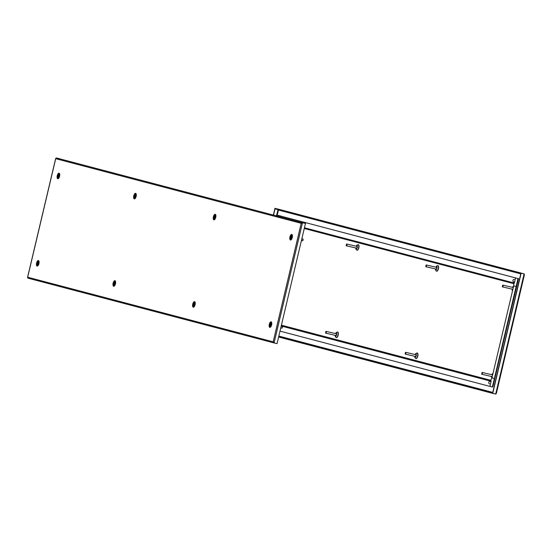 <?xml version="1.0" encoding="UTF-8"?>
<svg xmlns="http://www.w3.org/2000/svg" width="552" height="552" viewBox="0 0 552 552"><rect width="100%" height="100%" fill="white"/><g stroke="black" fill="none" stroke-linecap="round" stroke-linejoin="round"><path stroke-width="0.83" d="M56.511 158.003L56.642 158.024A0.842 0.766 104.8 0 0 55.704 158.672L301.199 223.312A0.842 0.766 -75.2 0 1 302.137 222.663L302.034 223.105L302.137 222.663L56.642 158.024M55.704 158.672L27.676 277.228A0.842 0.766 104.8 0 0 28.228 278.222L273.682 342.847A0.842 0.766 -75.2 0 1 273.171 341.867L301.199 223.312L302.289 223.574L302.482 222.753L305.463 223.443L277.049 343.641L274.068 342.951L274.261 342.13L27.676 277.221M273.806 342.412L273.827 342.419A0.393 0.352 -75.2 0 1 273.82 342.419L273.723 342.861A0.842 0.766 -75.2 0 1 273.702 342.854L28.207 278.215M273.723 342.861L274.075 342.088M273.571 341.964A0.393 0.352 -75.2 0 0 273.82 342.419L273.854 342.895M301.199 223.312L301.599 223.401A0.393 0.352 -75.2 0 1 302.034 223.105M56.476 158.003L302.268 222.697M56.269 158.038L59.464 158.665L56.511 157.989M273.619 342.268L274.006 342.371M301.599 223.401L302.289 223.574L274.261 342.13M302.103 223.525L302.296 222.704L305.463 223.443M356.192 248.062A1.056 0.442 -77 0 0 356.385 248.255A1.056 0.442 -77 0 0 357.047 247.344A1.056 0.442 -77 0 0 356.854 246.206A1.056 0.442 -77 0 0 356.599 246.295M335.54 335.423A1.056 0.442 -77 0 0 335.733 335.623A1.056 0.442 -77 0 0 336.396 334.705A1.056 0.442 -77 0 0 336.202 333.567A1.056 0.442 -77 0 0 335.947 333.663M436.211 267.258A1.056 0.442 103 0 1 436.466 267.161A1.056 0.442 103 0 1 436.66 268.306A1.056 0.442 103 0 1 435.99 269.217A1.056 0.442 103 0 1 435.804 269.024M492.281 376.471A1.056 0.442 103 0 1 491.88 376.733A1.056 0.442 103 0 1 491.694 376.54M415.559 354.625A1.056 0.442 103 0 1 415.815 354.529A1.056 0.442 103 0 1 416.008 355.667A1.056 0.442 103 0 1 415.339 356.585A1.056 0.442 103 0 1 415.152 356.385M512.932 289.103A1.056 0.442 103 0 1 512.532 289.372A1.056 0.442 103 0 1 512.346 289.172M495.896 393.252A0.393 0.352 -75.2 0 0 495.896 393.245L496.296 393.328A0.842 0.766 -75.2 0 1 495.731 393.962M520.846 273.571L275.062 208.856L275.165 208.421L523.772 273.778A0.842 0.766 -75.2 0 1 523.813 273.792M278.615 337.003L492.536 393.328L520.95 273.137L523.931 273.82L278.298 209.146A0.842 0.766 104.8 0 0 278.277 209.139M524.096 273.951A0.842 0.766 -75.2 0 1 524.324 274.772L523.924 274.682L524.324 274.772M277.221 215.156L278.429 210.043A0.393 0.352 104.8 0 0 278.38 209.732M278.719 336.568L492.639 392.893L492.722 393.383L521.136 273.185L524.117 273.868L523.924 274.682A0.393 0.352 -75.2 0 0 523.931 274.668M524.117 273.868L275.165 208.421M520.819 273.564L520.922 273.123M523.924 274.689L495.703 394.066L492.722 393.383M277.925 209.912L278.429 210.036L277.994 209.629M273.385 214.997L274.951 208.359L278.118 209.098L274.951 208.359M273.564 215.045L275.137 208.408M512.753 287.413A1.056 0.442 103 0 1 513.008 287.316A1.056 0.442 103 0 1 513.256 287.758M492.101 374.773A1.056 0.442 103 0 1 492.356 374.684A1.056 0.442 103 0 1 492.605 375.118M281.596 216.308L276.614 215.011L276.179 215.728M281.617 216.239L276.614 215.011M514.347 283.059L515.561 277.925L515.954 278.022M278.636 216.377L278.822 215.59L515.561 277.925M278.822 215.59L515.954 278.015M518.162 278.601L515.796 277.987L518.162 278.601L518.273 279.25L492.908 386.545L492.122 386.98L492.908 386.545M490.224 386.469L492.122 386.98M518.273 279.25L517.873 279.16L492.508 386.455M517.873 279.16L517.769 278.505M518.535 278.622L492.563 387.014M491.128 381.266L489.914 386.393L280.009 331.124M491.011 380.362L281.416 325.176M303.076 239.244L302.751 240.644M301.426 240.527L302.489 240.775A0.904 0.38 -77 0 0 302.682 240.713A0.904 0.38 -77 0 0 303.062 239.989A0.904 0.38 -77 0 0 303.041 239.154A0.904 0.38 -77 0 0 302.896 239.016L301.84 238.768M290.69 238.982A1.808 0.759 -77 0 0 290.704 238.982A1.808 0.759 -77 0 0 291.842 237.415A1.808 0.759 -77 0 0 291.525 235.462A1.808 0.759 -77 0 0 291.511 235.462A1.808 0.759 -77 0 0 290.373 237.029A1.808 0.759 -77 0 0 290.69 238.982L291.518 239.168M290.766 238.195L290.704 238.174A9.129 8.28 -75.2 0 1 290.856 237.319L290.545 237.236A9.073 8.225 -75.2 0 1 290.621 236.939L290.925 237.022A9.129 8.28 -75.2 0 1 291.173 236.187L291.297 236.215A9.129 8.28 104.8 0 0 291.049 237.056L291.449 237.16A9.073 8.225 104.8 0 0 291.38 237.457L290.98 237.346A9.129 8.28 104.8 0 0 290.828 238.209L290.766 238.195M290.98 237.346L291.415 237.153M290.856 237.319L291.387 237.436M290.545 237.236L291.346 237.415M282.424 326.605L282.1 328.012M280.775 327.895L281.837 328.136A0.904 0.38 -77 0 0 282.031 328.074A0.904 0.38 -77 0 0 282.362 327.515A0.904 0.38 -77 0 0 282.389 326.515A0.904 0.38 -77 0 0 282.244 326.377L281.189 326.135M269.907 326.273A1.808 0.759 -77 0 0 270.052 326.349A1.808 0.759 -77 0 0 271.101 325.107A1.808 0.759 -77 0 0 271.004 322.892A1.808 0.759 -77 0 0 270.859 322.823A1.808 0.759 -77 0 0 269.811 324.065A1.808 0.759 -77 0 0 269.907 326.273M270.038 325.521A9.073 1.656 -162.1 0 1 269.983 325.473A9.129 8.107 -51 0 1 270.197 324.645A9.129 1.663 -162.1 0 1 269.935 324.403A9.073 8.059 -51 0 1 270.031 324.121A9.129 1.663 17.9 0 0 270.294 324.362A9.129 8.107 -51 0 1 270.604 323.562A9.073 1.656 17.9 0 0 270.659 323.603A9.073 1.656 17.9 0 0 270.715 323.644A9.129 8.107 129 0 0 270.397 324.452A9.129 1.663 17.9 0 0 270.756 324.714A9.073 8.059 129 0 0 270.666 324.997A9.129 1.663 -162.1 0 1 270.308 324.735A9.129 8.107 129 0 0 270.094 325.563A9.073 1.656 -162.1 0 1 270.038 325.521M270.308 324.735L270.721 324.831M270.197 324.645L270.742 324.769M269.935 324.403L270.508 324.535M193.241 305.967A1.808 0.759 -77 0 0 193.51 306.194A1.808 0.759 -77 0 0 194.428 305.304A1.808 0.759 -77 0 0 194.587 302.889A1.808 0.759 -77 0 0 194.318 302.668A1.808 0.759 -77 0 0 193.4 303.559A1.808 0.759 -77 0 0 193.241 305.967M193.428 305.277A9.073 3.353 -156.4 0 1 193.386 305.208A9.129 7.562 -30.3 0 1 193.655 304.449A9.129 3.374 -156.4 0 1 193.462 304.042A9.073 7.514 -30.3 0 1 193.573 303.786A9.129 3.374 23.6 0 0 193.773 304.193A9.129 7.562 -30.3 0 1 194.145 303.462A9.073 3.353 23.6 0 0 194.187 303.531A9.073 3.353 23.6 0 0 194.228 303.607A9.129 7.562 149.7 0 0 193.855 304.338A9.129 3.374 23.6 0 0 194.152 304.773A9.073 7.514 149.7 0 0 194.042 305.028A9.129 3.374 -156.4 0 1 193.745 304.594A9.129 7.562 149.7 0 0 193.469 305.353A9.073 3.353 -156.4 0 1 193.428 305.277M213.79 218.357A1.808 0.759 -77 0 0 214.162 218.827A1.808 0.759 -77 0 0 214.907 218.281A1.808 0.759 -77 0 0 215.342 215.777A1.808 0.759 -77 0 0 214.969 215.308A1.808 0.759 -77 0 0 214.224 215.86A1.808 0.759 -77 0 0 213.79 218.357M214.017 217.778A9.073 5.023 -149 0 1 213.99 217.674A9.129 6.562 -15.7 0 1 214.314 217.04A9.129 5.051 -149 0 1 214.204 216.467A9.073 6.52 -15.7 0 1 214.328 216.253A9.129 5.051 31 0 0 214.445 216.826A9.129 6.562 -15.7 0 1 214.866 216.212A9.073 5.023 31 0 0 214.894 216.315A9.073 5.023 31 0 0 214.928 216.412A9.129 6.562 164.3 0 0 214.5 217.026A9.129 5.051 31 0 0 214.714 217.619A9.073 6.52 164.3 0 0 214.583 217.84A9.129 5.051 -149 0 1 214.376 217.24A9.129 6.562 164.3 0 0 214.045 217.874A9.073 5.023 -149 0 1 214.017 217.778M134.122 197.071A1.808 0.759 -77 0 0 134.55 197.871A1.808 0.759 -77 0 0 135.102 197.588A1.808 0.759 -77 0 0 135.792 195.146A1.808 0.759 -77 0 0 135.364 194.345A1.808 0.759 -77 0 0 134.812 194.621A1.808 0.759 -77 0 0 134.122 197.071M134.377 196.629A9.073 6.431 -139.2 0 1 134.364 196.505A9.129 5.161 -5.6 0 1 134.722 196.029A9.129 6.472 -139.2 0 1 134.702 195.325A9.073 5.134 -5.6 0 1 134.84 195.16A9.129 6.472 40.8 0 0 134.86 195.863A9.129 5.161 -5.6 0 1 135.309 195.415A9.073 6.431 40.8 0 0 135.323 195.532A9.073 6.431 40.8 0 0 135.337 195.656A9.129 5.161 174.4 0 0 134.881 196.112A9.129 6.472 40.8 0 0 135.005 196.843A9.073 5.134 174.4 0 0 134.86 197.002A9.129 6.472 -139.2 0 1 134.743 196.277A9.129 5.161 174.4 0 0 134.391 196.753A9.073 6.431 -139.2 0 1 134.377 196.629M113.464 284.08A1.808 0.759 -77 0 0 113.898 285.232A1.808 0.759 -77 0 0 114.257 285.136A1.808 0.759 -77 0 0 115.154 282.865A1.808 0.759 -77 0 0 114.712 281.706A1.808 0.759 -77 0 0 114.354 281.81A1.808 0.759 -77 0 0 113.464 284.08M113.719 283.79A9.073 7.417 -125.7 0 1 113.726 283.652A9.129 3.574 1.6 0 1 114.085 283.348A9.129 7.466 -125.7 0 1 114.154 282.555A9.073 3.554 1.6 0 1 114.298 282.452A9.129 7.466 54.3 0 0 114.223 283.245A9.129 3.574 1.6 0 1 114.678 282.962A9.073 7.417 54.3 0 0 114.678 283.1A9.073 7.417 54.3 0 0 114.671 283.238A9.129 3.574 -178.4 0 0 114.216 283.521A9.129 7.466 54.3 0 0 114.243 284.335A9.073 3.554 -178.4 0 0 114.105 284.439A9.129 7.466 -125.7 0 1 114.078 283.625A9.129 3.574 -178.4 0 0 113.719 283.928A9.073 7.417 -125.7 0 1 113.719 283.79M57.594 176.233A1.808 0.759 -77 0 0 58.008 177.716A1.808 0.759 -77 0 0 58.208 177.703A1.808 0.759 -77 0 0 59.236 175.681A1.808 0.759 -77 0 0 58.822 174.19A1.808 0.759 -77 0 0 58.622 174.204A1.808 0.759 -77 0 0 57.594 176.233M57.843 176.088A9.073 7.963 -108.6 0 1 57.863 175.936A9.129 2.077 6.8 0 1 58.208 175.791A9.129 8.018 -108.6 0 1 58.36 174.963A9.073 2.063 6.8 0 1 58.498 174.915A9.129 8.018 71.4 0 0 58.346 175.75A9.129 2.077 6.8 0 1 58.788 175.626A9.073 7.963 71.4 0 0 58.774 175.771A9.073 7.963 71.4 0 0 58.754 175.915A9.129 2.077 -173.2 0 0 58.312 176.04A9.129 8.018 71.4 0 0 58.257 176.895A9.073 2.063 -173.2 0 0 58.126 176.944A9.129 8.018 -108.6 0 1 58.174 176.088A9.129 2.077 -173.2 0 0 57.829 176.233A9.073 7.963 -108.6 0 1 57.843 176.088M57.863 175.936L58.312 176.04M58.208 175.791L58.747 175.922M58.346 175.75L58.767 175.846M36.984 263.338A1.808 0.759 -77 0 0 37.357 265.077A1.808 0.759 -77 0 0 37.439 265.084A1.808 0.759 -77 0 0 38.543 263.297A1.808 0.759 -77 0 0 38.171 261.558A1.808 0.759 -77 0 0 38.088 261.544A1.808 0.759 -77 0 0 36.984 263.338M37.212 263.304A9.073 8.183 -91.4 0 1 37.239 263.152A9.129 0.89 10.4 0 1 37.57 263.132A9.129 8.232 -91.4 0 1 37.777 262.29A9.073 0.883 10.4 0 1 37.909 262.29A9.129 8.232 88.6 0 0 37.702 263.132A9.129 0.89 10.4 0 1 38.129 263.132A9.073 8.183 88.6 0 0 38.102 263.283A9.073 8.183 88.6 0 0 38.074 263.428A9.129 0.89 -169.6 0 0 37.646 263.428A9.129 8.232 88.6 0 0 37.536 264.291A9.073 0.883 -169.6 0 0 37.412 264.298A9.129 8.232 -91.4 0 1 37.515 263.428A9.129 0.89 -169.6 0 0 37.191 263.449A9.073 8.183 -91.4 0 1 37.212 263.304M37.239 263.152L38.04 263.338M37.57 263.132L38.102 263.256M37.702 263.132L38.109 263.228M325.542 332.959L325.887 331.497L325.542 332.959M325.79 331.51A0.904 0.38 103 0 1 325.859 331.441A0.904 0.38 103 0 1 326.053 331.379A0.904 0.38 103 0 1 326.218 332.352A0.904 0.38 103 0 1 325.645 333.139A0.904 0.38 103 0 1 325.639 333.139A0.904 0.38 103 0 1 325.501 333.001A0.904 0.38 103 0 1 325.466 332.911M326.053 331.379A0.904 0.38 103 0 1 326.059 331.379L336.396 333.767M346.194 245.599L346.539 244.136L346.194 245.599M346.442 244.143A0.904 0.38 103 0 1 346.511 244.081A0.904 0.38 103 0 1 346.704 244.018A0.904 0.38 103 0 1 346.711 244.018A0.904 0.38 103 0 1 346.87 244.991A0.904 0.38 103 0 1 346.297 245.778A0.904 0.38 103 0 1 346.29 245.778A0.904 0.38 103 0 1 346.152 245.64A0.904 0.38 103 0 1 346.118 245.543M405.154 353.922L405.499 352.459L405.154 353.922M405.396 352.466A0.904 0.38 103 0 1 405.465 352.404A0.904 0.38 103 0 1 405.658 352.342A0.904 0.38 103 0 1 405.83 353.314A0.904 0.38 103 0 1 405.258 354.101A0.904 0.38 103 0 1 405.251 354.101A0.904 0.38 103 0 1 405.106 353.963A0.904 0.38 103 0 1 405.071 353.873M405.658 352.342A0.904 0.38 103 0 1 405.665 352.342L416.001 354.729M425.806 266.561L426.151 265.091L425.806 266.561M426.047 265.105A0.904 0.38 103 0 1 426.116 265.036A0.904 0.38 103 0 1 426.31 264.981A0.904 0.38 103 0 1 426.482 265.947A0.904 0.38 103 0 1 425.909 266.74A0.904 0.38 103 0 1 425.902 266.74A0.904 0.38 103 0 1 425.758 266.595A0.904 0.38 103 0 1 425.723 266.506M426.31 264.981A0.904 0.38 103 0 1 426.316 264.981L436.653 267.361M481.696 374.077L482.041 372.614L481.696 374.077M481.937 372.621A0.904 0.38 103 0 1 482.006 372.552A0.904 0.38 103 0 1 482.2 372.496A0.904 0.38 103 0 1 482.372 373.469A0.904 0.38 103 0 1 481.799 374.256A0.904 0.38 103 0 1 481.792 374.256A0.904 0.38 103 0 1 481.648 374.118A0.904 0.38 103 0 1 481.613 374.021M482.2 372.496A0.904 0.38 103 0 1 482.207 372.496L492.543 374.877M502.348 286.716L502.693 285.246L502.348 286.716M502.589 285.26A0.904 0.38 103 0 1 502.658 285.191A0.904 0.38 103 0 1 502.851 285.129A0.904 0.38 103 0 1 502.858 285.136A0.904 0.38 103 0 1 503.024 286.102A0.904 0.38 103 0 1 502.451 286.895A0.904 0.38 103 0 1 502.444 286.888A0.904 0.38 103 0 1 502.299 286.75A0.904 0.38 103 0 1 502.265 286.66M135.344 194.338A2.256 0.952 103 0 1 135.985 194.028L136.068 196.402L134.957 198.43A2.256 0.952 103 0 1 134.529 197.864M133.791 195.801A2.864 1.208 -77 0 0 134.302 198.892A2.864 1.208 -77 0 0 136.123 196.415A2.864 1.208 -77 0 0 135.619 193.324A2.864 1.208 -77 0 0 133.791 195.801M58.802 174.19A2.256 0.952 103 0 1 59.444 173.873L59.526 176.247L58.415 178.275A2.256 0.952 103 0 1 57.988 177.709L58.822 177.903M57.249 175.646A2.864 1.208 -77 0 0 57.76 178.738A2.864 1.208 -77 0 0 59.581 176.26A2.864 1.208 -77 0 0 59.078 173.169A2.864 1.208 -77 0 0 57.249 175.646M114.692 281.706A2.256 0.952 103 0 1 115.334 281.389L115.416 283.762L114.305 285.791A2.256 0.952 103 0 1 113.878 285.225M113.139 283.162A2.864 1.208 -77 0 0 113.65 286.253A2.864 1.208 -77 0 0 115.471 283.776A2.864 1.208 -77 0 0 114.968 280.685A2.864 1.208 -77 0 0 113.139 283.162M38.985 261.745L38.171 261.558A2.256 0.952 103 0 1 38.792 261.234L38.806 261.241M36.598 263.007A2.864 1.208 -77 0 0 37.108 266.098A2.864 1.208 -77 0 0 38.93 263.621A2.864 1.208 -77 0 0 38.426 260.53A2.864 1.208 -77 0 0 36.598 263.007M38.785 261.227L38.875 263.608L37.764 265.636A2.256 0.952 103 0 1 37.336 265.07M214.135 218.827A2.256 0.952 -77 0 0 214.576 219.385L215.68 217.357L215.584 214.983A2.256 0.952 -77 0 0 214.949 215.301M213.403 216.763A2.864 1.208 103 0 1 215.225 214.286A2.864 1.208 103 0 1 215.728 217.378A2.864 1.208 103 0 1 213.907 219.855A2.864 1.208 103 0 1 213.403 216.763M290.676 238.975A2.256 0.952 -77 0 0 291.118 239.54L291.132 239.547M289.945 236.918A2.864 1.208 103 0 1 291.767 234.434A2.864 1.208 103 0 1 292.27 237.526A2.864 1.208 103 0 1 290.449 240.01A2.864 1.208 103 0 1 289.945 236.918M291.111 239.547L292.222 237.512L292.146 235.145A2.256 0.952 -77 0 0 291.49 235.456M193.483 306.188A2.256 0.952 -77 0 0 193.924 306.753L195.028 304.725L194.932 302.344A2.256 0.952 -77 0 0 194.297 302.668L195.132 302.855M192.751 304.124A2.864 1.208 103 0 1 194.573 301.647A2.864 1.208 103 0 1 195.077 304.738A2.864 1.208 103 0 1 193.255 307.216A2.864 1.208 103 0 1 192.751 304.124M270.025 326.342A2.256 0.952 -77 0 0 270.466 326.908L271.57 324.873L271.474 322.499A2.256 0.952 -77 0 0 270.839 322.817M269.293 324.279A2.864 1.208 103 0 1 271.115 321.802A2.864 1.208 103 0 1 271.618 324.893A2.864 1.208 103 0 1 269.797 327.37A2.864 1.208 103 0 1 269.293 324.279M335.071 335.312L335.43 336.844L336.292 337.451A2.712 1.138 -77 0 0 338.003 335.098A2.712 1.138 -77 0 0 337.513 332.166L336.472 332.338L335.478 333.553M337.224 332.132A2.864 1.208 103 0 1 338.197 335.147A2.864 1.208 103 0 1 336.023 337.355M335.602 333.58A1.656 0.697 103 0 1 336.52 333.097A1.656 0.697 103 0 1 336.644 334.774A1.656 0.697 103 0 1 335.802 336.189A1.656 0.697 103 0 1 335.195 335.34M355.723 247.952L356.081 249.483L356.944 250.09A2.712 1.138 -77 0 0 358.655 247.738A2.712 1.138 -77 0 0 358.165 244.805L357.123 244.971L356.13 246.192M357.875 244.771A2.864 1.208 103 0 1 358.848 247.786A2.864 1.208 103 0 1 356.675 249.994M356.254 246.22A1.656 0.697 103 0 1 357.172 245.73A1.656 0.697 103 0 1 357.296 247.406A1.656 0.697 103 0 1 356.454 248.828A1.656 0.697 103 0 1 355.847 247.979M415.09 354.515L416.077 353.294L417.119 353.128A2.712 1.138 103 0 1 417.616 356.061A2.712 1.138 103 0 1 415.897 358.414L415.042 357.806L414.683 356.275M415.628 358.317A2.864 1.208 -77 0 0 417.809 356.109A2.864 1.208 -77 0 0 416.836 353.094M414.807 356.302A1.656 0.697 -77 0 0 415.408 357.151A1.656 0.697 -77 0 0 416.249 355.729A1.656 0.697 -77 0 0 416.132 354.053A1.656 0.697 -77 0 0 415.207 354.543M491.349 376.457A1.656 0.697 -77 0 0 492.108 377.209M435.742 267.154L436.729 265.933L437.77 265.767A2.712 1.138 103 0 1 438.267 268.7A2.712 1.138 103 0 1 436.549 271.046L435.694 270.445L435.335 268.914M436.28 270.956A2.864 1.208 -77 0 0 438.461 268.741A2.864 1.208 -77 0 0 437.488 265.733M435.459 268.941A1.656 0.697 -77 0 0 436.059 269.783A1.656 0.697 -77 0 0 436.901 268.369A1.656 0.697 -77 0 0 436.784 266.692A1.656 0.697 -77 0 0 435.859 267.182M512.001 289.096A1.656 0.697 -77 0 0 512.76 289.848M278.836 336.085L492.757 392.41M278.429 210.043L520.777 273.854M278.746 336.472L492.66 392.803M277.925 209.919L276.711 215.032M513.429 287.012A1.656 0.697 -77 0 0 512.401 287.337M492.777 374.38A1.656 0.697 -77 0 0 491.749 374.698M278.325 216.294L278.512 215.508M304.435 227.783L513.94 282.948M304.269 228.5L513.974 283.714L304.269 228.5M490.5 381.101L281.223 325.997M490.976 380.425L281.396 325.245M493.598 378.334L492.046 377.947M513.808 285.895L515.361 286.281M513.595 281.762A1.208 1.09 -75.2 0 1 514.243 279.443M489.541 383.806A1.208 1.09 -75.2 0 1 490.072 381.453M27.6 277.207L55.628 158.652M491.853 378.265L491.225 376.429M512.511 290.904L511.876 289.069M496.372 393.348L524.4 274.792M513.684 285.922L512.284 287.302M493.033 373.283L491.632 374.67M490.141 381.473L491.935 377.927L513.698 285.874C513.953 282.845 513.912 281.472 513.574 281.748L513.657 281.782M292.325 235.649L291.511 235.462M270.866 326.536L270.052 326.349M271.674 323.01L270.859 322.823M194.325 306.381L193.51 306.194M214.976 219.02L214.162 218.827M215.784 215.494L214.969 215.308M135.364 198.058L134.55 197.871M136.178 194.532L135.364 194.345M114.712 285.418L113.898 285.232M115.527 281.899L114.712 281.706M59.637 174.377L58.822 174.19M38.171 265.264L37.357 265.077M325.645 333.139L335.989 335.526M346.297 245.778L356.64 248.165M346.704 244.018L357.047 246.399M405.258 354.101L415.594 356.488M425.909 266.74L436.246 269.121M481.799 374.256L492.136 376.643M502.451 286.895L512.787 289.276M502.851 285.129L513.194 287.516"/></g></svg>

